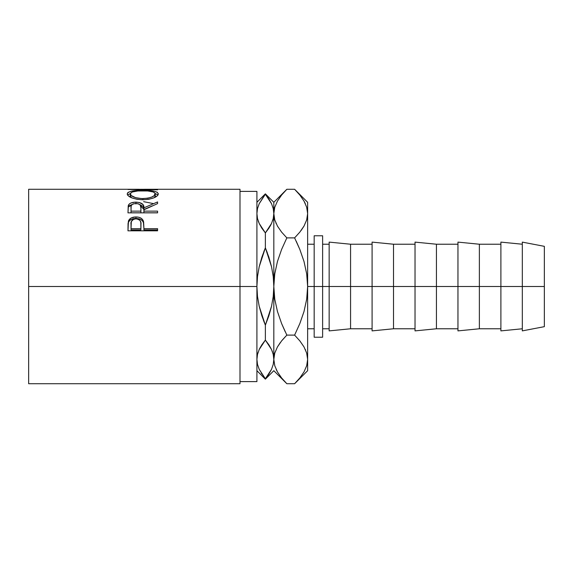 <?xml version="1.0" encoding="UTF-8"?>
<svg xmlns="http://www.w3.org/2000/svg" width="573" height="573" viewBox="0 0 573 573"><rect width="100%" height="100%" fill="white"/><g stroke="black" fill="none" stroke-linecap="round" stroke-linejoin="round"><path stroke-width="0.86" d="M28.65 383.724L28.65 286.5L28.65 383.724L240.001 383.724L240.001 286.5L28.65 286.5L28.65 189.276L28.65 286.5L256.912 286.5L257.506 276.501L259.204 266.731L265.363 247.837L271.545 266.81L273.235 276.566L273.822 286.5L274.775 273.794L277.461 261.46L281.601 249.463L286.844 237.888L294.608 237.888L299.837 249.434L304.005 261.503L306.691 273.858L307.637 286.5L322.62 286.5L322.62 235.775L322.62 286.5L544.35 286.5L544.35 246.34L544.35 286.5L479.372 286.5L479.372 244.227L479.372 286.5L436.44 286.5L436.44 244.227L436.44 286.5L393.508 286.5L393.508 244.227L393.508 286.5L350.569 286.5L350.569 244.227L350.569 286.5L314.169 286.5L314.169 337.225L322.62 337.225L322.62 286.5L322.62 337.225M240.001 381.611L256.912 381.611L256.912 191.389L256.912 286.5L240.001 286.5L240.001 189.276L145.134 189.276L136.238 189.384L157.575 189.792L127.987 189.47L142.204 189.291M157.575 230.819L127.987 230.819L128.431 221.028C129.57 218.356 132.062 217.002 135.923 216.952C139.869 216.988 142.369 218.406 143.429 221.207L143.429 222.625L142.484 220.899L140.786 219.523L135.923 218.463L135.923 216.952L135.923 218.463L131.145 219.48L129.426 220.784L128.431 222.453L128.431 221.028L127.987 227.474L128.431 222.453C129.57 219.839 132.062 218.506 135.923 218.463C139.891 218.514 142.391 219.896 143.429 222.625L143.916 228.663L157.575 228.663L157.575 230.819L127.987 230.819L128.058 223.491L128.832 220.139L131.145 217.991L135.285 216.966L138.494 217.196L140.786 218.034L142.484 219.438L143.608 221.909L143.916 228.663L157.575 228.663L157.575 230.819L157.575 229.923L143.916 229.923L157.575 229.923M157.575 212.848L127.987 212.848L128.388 205.249C129.441 203.222 131.948 202.183 135.901 202.133L135.901 203.967L135.901 202.133C141.631 202.47 144.303 204.368 143.916 207.827L143.916 209.539L143.128 206.473L139.49 204.353L143.916 209.539L143.916 207.827L157.575 201.947L157.575 203.616L143.916 209.797L143.916 211.143L157.575 211.143L157.575 212.848L127.987 212.848L128.237 205.721L129.348 203.952L131.059 202.942L135.249 202.14L139.526 202.534L143.128 204.697L143.916 207.827L157.575 201.947L157.575 203.616L143.916 209.797L143.916 211.143L157.575 211.143L157.575 212.848L143.916 212.784L157.575 212.784M127.299 194.426L127.478 193.058L128.309 192.277L131.675 191.146L141.216 190.372L153.8 191.138L157.21 192.234L158.334 193.882L157.238 195.866L153.879 197.821L148.873 199.282L142.913 199.791L136.947 199.289L131.84 197.886L128.416 195.945L127.299 194.426M273.228 364.421L271.552 369.256L268.88 374.047L265.363 378.753L259.204 369.306L257.506 364.421L256.912 359.414L257.492 354.451L259.182 349.58L265.363 340.083L268.859 344.76L271.53 349.53L273.228 354.415L273.822 359.414L273.235 364.378L271.552 369.256L265.363 379.154L259.204 369.306L257.506 364.421L256.912 359.414L257.492 354.451L259.182 349.58L261.854 344.781L265.363 340.083L271.53 349.53L273.228 354.415L273.822 359.414L274.754 353.126L277.439 346.937L281.594 340.914L286.844 335.112L294.608 335.112L299.851 340.899L303.969 346.858L306.67 353.032L307.637 359.414L307.637 286.5L314.169 286.5L314.169 235.775L314.169 337.225M522.311 330.886L522.311 242.114L522.311 330.886L544.35 326.66L544.35 286.5L544.35 326.66M500.895 330.886L500.895 242.114L500.895 330.886L522.311 328.773M457.963 330.886L457.963 242.114L457.963 330.886L479.372 328.773L479.372 286.5L479.372 328.773L500.895 328.773M415.024 330.886L415.024 242.114L415.024 330.886L436.44 328.773L436.44 286.5L436.44 328.773L457.963 328.773M372.092 330.886L372.092 242.114L372.092 330.886L393.508 328.773L393.508 286.5L393.508 328.773L415.024 328.773M329.153 330.886L329.153 242.114L329.153 330.886L350.569 328.773L350.569 286.5L350.569 328.773L372.092 328.773M240.001 383.724L240.001 189.276M256.912 381.611L256.912 286.5L257.506 276.501L259.204 266.731L261.868 257.184L265.363 247.837L265.363 232.917L261.868 228.24L259.204 223.47L257.506 218.585L256.912 213.586L257.492 208.622L259.182 203.744L265.363 194.247L271.53 203.694L273.228 208.579L273.822 213.586L273.235 218.549L271.552 223.42L265.363 232.917L259.204 223.47L257.506 218.585L256.912 213.586L257.492 208.622L259.182 203.744L265.363 193.846L259.204 203.694M269.41 345.612L265.363 340.083L265.363 325.163L261.861 315.787L259.182 306.19L257.492 296.434L256.912 286.5L257.492 296.434L259.182 306.19L265.363 325.163L265.363 340.083L261.861 344.767M273.815 359.694L273.822 286.5L273.228 296.499L271.53 306.269L265.363 325.163L263.451 320.314M267.283 252.686L265.363 247.837L263.852 251.604M261.324 227.388L265.363 232.917L271.545 223.441L270.091 226.256M258.688 222.274L258.237 221.092M257.492 218.549L256.912 213.586L257.492 218.549M273.228 218.585L272.633 220.662M261.367 373.288L261.754 373.904M257.506 354.415L258.094 352.338M265.363 340.083L259.189 349.551L260.643 346.744M265.363 378.753L271.53 369.306M282.396 339.939L286.844 335.112L281.615 323.566L277.454 311.497L274.761 299.142L273.822 286.5L273.822 213.586L273.235 218.549L271.552 223.42L268.88 228.219L265.363 232.917L265.363 247.837L268.873 257.213L271.545 266.81L273.235 276.566L273.822 286.5L273.822 359.414L273.228 354.429L273.822 359.414L273.235 364.378M272.046 350.726L272.49 351.908M265.414 194.311L268.859 198.924L271.53 203.694L273.228 208.579L273.822 213.586L273.822 286.5L273.228 296.499L271.53 306.269L268.859 315.816L265.363 325.163M285.196 190.967L281.601 195.064L286.844 189.276L294.608 189.276L299.851 195.064L303.969 201.023L306.67 207.197L307.637 213.586L306.698 219.874L304.012 226.063L299.858 232.086L294.608 237.888L299.837 249.434L304.005 261.503L306.691 273.858L307.637 286.5L306.684 299.206L303.991 311.54L299.851 323.537L294.608 335.112L286.844 335.112L281.615 323.566L277.454 311.497L274.761 299.142L273.822 286.5L274.775 273.794L277.461 261.46L281.601 249.463L286.844 237.888L281.601 232.101L277.482 226.142L274.782 219.968L273.822 213.586L273.822 202.305L273.822 213.586L274.754 207.297L277.439 201.102L281.594 195.078L285.612 190.53M269.367 199.712L268.973 199.096M265.363 232.917L268.866 228.233M274.768 207.247L273.822 213.586L274.768 219.925L273.822 213.564M300.001 195.257L303.969 201.023L306.67 207.197L307.637 213.586L307.637 286.5L307.637 213.586L306.698 219.874L304.012 226.063L299.858 232.086L294.608 237.888L299.851 232.101L294.608 237.888L286.844 237.888L281.615 249.434L286.844 237.888L281.601 232.101L277.482 226.142L274.782 219.968L273.822 213.586M275.935 223.076L276.143 223.549M281.271 231.685L281.594 232.086M285.583 382.435L281.601 377.936L277.482 371.977L274.782 365.803L273.822 359.414L274.768 365.76M281.45 377.743L281.83 378.209M276.186 369.47L277.59 372.156M281.601 323.537L285.218 331.767M273.822 359.063L274.754 353.126L277.439 346.937L280.297 342.59M307.629 359.765L307.637 370.695L307.637 359.414L306.698 365.703L304.012 371.898L299.858 377.922L294.608 383.724L286.844 383.724L281.601 377.936L277.482 371.977L274.782 365.803L273.822 359.414L274.754 365.703M299.851 232.101L303.991 226.106L301.162 230.41M307.637 213.614L306.684 207.24M296.298 191.017L294.608 189.276L286.844 189.276L273.822 202.305L265.363 193.846L256.912 202.305M307.637 359.414L307.637 286.5L306.684 299.206L303.991 311.54L299.851 323.537L294.608 335.112L299.837 323.566L294.608 335.112L299.851 340.899L303.969 346.858L306.67 353.032L307.637 359.414L306.684 353.075L307.637 359.414L306.698 365.703M299.851 249.477L296.241 241.233M256.912 370.695L265.363 379.154L273.822 370.695L286.844 383.724L294.608 383.724L295.84 382.47M305.524 349.924L305.309 349.451M286.844 335.112L281.601 340.899M296.262 382.026L299.851 377.936L294.608 383.724L307.637 370.695M307.637 202.305L307.637 213.586L307.637 202.305L294.608 189.276L299.629 194.791M305.273 203.544L303.862 200.844M300.18 341.315L299.858 340.914M143.63 201.667L153.156 203.544M127.987 189.47L157.575 189.477M142.77 190.358L142.77 190.795L142.77 190.358C133.172 190.222 127.994 191.418 127.227 193.953C128.18 197.234 133.409 199.182 142.913 199.791C152.382 199.132 157.525 197.162 158.334 193.882C157.468 191.396 152.275 190.229 142.77 190.358M158.062 195.035L155.247 193.531L158.012 194.956M127.557 194.985L130.322 193.531L127.478 195.085M154.409 194.569L155.082 195.207M130.322 196.303L130.264 193.91C130.88 191.797 135.049 190.759 142.763 190.795C150.549 190.752 154.724 191.79 155.297 193.91C154.696 196.539 150.563 198.108 142.899 198.623L142.899 199.791L142.899 198.623C135.171 198.129 130.959 196.56 130.264 193.91L130.264 195.923L131.582 197.785L130.322 196.303M154.431 197.492L155.297 195.923L154.431 197.492M155.297 195.923L155.297 193.91L155.297 195.923M128.388 207.018L132.413 204.325L129.348 205.75L128.388 207.018M143.916 209.539L152.232 205.915L143.916 209.539M143.916 211.143L143.916 212.784L143.916 211.143M140.886 212.784L131.024 212.784L140.886 212.784L140.922 209.553L140.886 212.784M135.894 203.479C139.791 203.916 141.467 205.37 140.922 207.841L140.886 211.143L131.024 211.143L131.024 212.784L131.024 211.143L140.886 211.143L140.922 207.841L140.149 204.898L138.408 203.859L135.894 203.479L133.437 203.859L131.733 204.883L131.131 206.273L131.024 211.143L131.024 207.763C130.465 205.335 132.084 203.909 135.894 203.479M143.429 222.625L143.916 228.269L143.429 222.625M143.916 228.663L143.916 229.923L143.916 228.663M140.886 229.923L131.024 229.923L140.886 229.923L140.951 225.927L140.886 229.923M135.937 218.836C139.798 219.423 141.474 221.343 140.951 224.58L140.886 228.663L131.024 228.663L131.024 229.923L131.024 228.663L140.886 228.663L140.822 222.589L140.17 220.72L138.422 219.33L135.937 218.836L133.509 219.323L131.332 221.529L131.024 228.663L131.024 224.408C130.501 221.257 132.141 219.402 135.937 218.836M140.951 225.927L140.951 224.58M141.646 198.602L147.741 198.215L151.759 197.055L154.431 195.508L155.247 193.538L153.292 191.976L147.669 190.967L137.878 190.967L132.313 191.991L130.315 193.538L131.217 195.522L135.522 197.642L141.646 198.602M307.637 244.227L314.169 244.227M240.001 191.389L256.912 191.389M28.65 189.276L139.289 189.276M314.169 235.775L322.62 235.775M522.311 242.114L544.35 246.34M500.895 242.114L522.311 244.227M457.963 242.114L479.372 244.227L500.895 244.227M415.024 242.114L436.44 244.227L457.963 244.227M372.092 242.114L393.508 244.227L415.024 244.227M329.153 242.114L350.569 244.227L372.092 244.227M322.62 244.227L329.153 244.227M322.62 328.773L329.153 328.773M307.637 328.773L314.169 328.773M140.922 207.834L140.922 209.539"/></g></svg>
